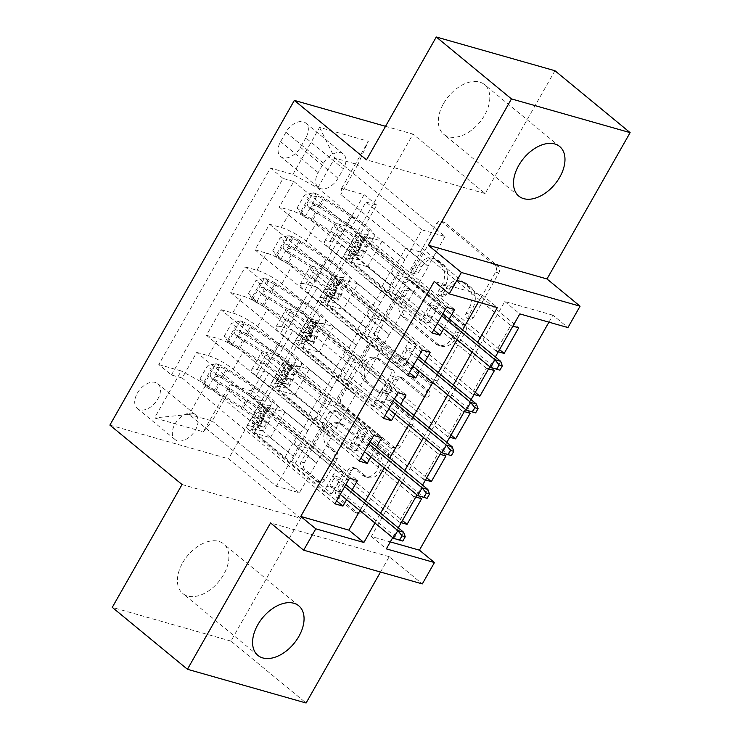 <?xml version="1.0" encoding="UTF-8"?>
<svg xmlns="http://www.w3.org/2000/svg" width="740" height="740" viewBox="0 0 740 740"><rect width="100%" height="100%" fill="white"/><g stroke="black" fill="none" stroke-linecap="round" stroke-linejoin="round"><path stroke-width="0.56" stroke-dasharray="3.7 2.78" d="M414.844 273.615A3.45 2.581 105.9 0 1 414.446 268.971L439.754 224.414A4.93 3.682 105.9 0 1 444.056 222.102A4.93 3.682 105.9 0 1 445.092 222.657L498.214 266.409A4.93 3.682 105.9 0 1 498.788 273.032L473.48 317.589A3.45 2.581 105.9 0 1 470.464 319.208A3.45 2.581 105.9 0 1 469.743 318.82A3.45 2.581 105.9 0 1 469.345 314.186L472.62 308.423A15.771 11.794 105.9 0 0 470.797 287.222L466.367 283.577A15.771 11.794 105.9 0 0 463.055 281.82A15.771 11.794 105.9 0 0 449.3 289.22L446.026 294.983A3.45 2.581 105.9 0 1 443.019 296.601A3.45 2.581 105.9 0 1 442.289 296.213A3.45 2.581 105.9 0 1 441.891 291.579L445.175 285.816A15.771 11.794 105.9 0 0 443.353 264.615L438.922 260.97A15.771 11.794 105.9 0 0 435.61 259.213A15.771 11.794 105.9 0 0 421.856 266.613L418.581 272.375A3.45 2.581 105.9 0 1 415.565 273.994A3.45 2.581 105.9 0 1 414.844 273.615M469.41 307.507A15.771 11.794 105.9 0 0 467.588 286.306L463.166 282.661A15.771 11.794 105.9 0 0 459.855 280.913A15.771 11.794 105.9 0 0 446.1 288.304L442.816 294.076A3.45 2.581 105.9 0 1 439.81 295.686A3.45 2.581 105.9 0 1 439.088 295.306A3.45 2.581 105.9 0 1 438.69 290.672L441.965 284.9A15.771 11.794 105.9 0 0 440.143 263.708L435.712 260.055A15.771 11.794 105.9 0 0 432.401 258.306A15.771 11.794 105.9 0 0 418.646 265.697L415.371 271.469A3.45 2.581 105.9 0 1 412.365 273.079A3.45 2.581 105.9 0 1 411.634 272.699A3.45 2.581 105.9 0 1 411.236 268.065L436.554 223.508A4.93 3.682 105.9 0 1 440.846 221.195A4.93 3.682 105.9 0 1 441.882 221.741L495.014 265.493A4.93 3.682 105.9 0 1 495.578 272.117L470.27 316.674A3.45 2.581 105.9 0 1 467.264 318.293A3.45 2.581 105.9 0 1 466.533 317.913A3.45 2.581 105.9 0 1 466.135 313.279L469.41 307.507L472.62 308.423M182.632 562.853A32.135 20.285 -50.5 0 1 223.582 543.882A32.135 20.285 -50.5 0 1 223.674 574.518A32.135 20.285 -50.5 0 1 182.725 593.499A32.135 20.285 -50.5 0 1 182.632 562.853M443.538 103.572A32.135 20.285 -50.5 0 1 484.497 84.591A32.135 20.285 -50.5 0 1 484.589 115.237A32.135 20.285 -50.5 0 1 443.63 134.208A32.135 20.285 -50.5 0 1 443.538 103.572M137.316 393.199A16.067 10.138 -50.5 0 1 157.796 383.709A16.067 10.138 -50.5 0 1 157.842 399.036A16.067 10.138 -50.5 0 1 137.363 408.517A16.067 10.138 -50.5 0 1 137.316 393.199M174.908 424.159A16.067 10.138 -50.5 0 1 195.379 414.668A16.067 10.138 -50.5 0 1 195.425 429.986A16.067 10.138 -50.5 0 1 174.954 439.477A16.067 10.138 -50.5 0 1 174.908 424.159M325.128 479.964A4.93 3.682 105.9 0 1 320.836 482.276A4.93 3.682 105.9 0 1 319.8 481.721L304.889 469.447A4.93 3.682 105.9 0 1 304.325 462.824L332.436 413.336A4.93 3.682 105.9 0 1 336.737 411.033A4.93 3.682 105.9 0 1 337.764 411.579L390.896 455.331A4.93 3.682 105.9 0 1 391.46 461.954L363.349 511.442A4.93 3.682 105.9 0 1 359.057 513.754A4.93 3.682 105.9 0 1 358.021 513.199L340.012 498.372A4.93 3.682 105.9 0 1 339.447 491.749L351.472 470.575A4.93 3.682 105.9 0 1 355.774 468.263A4.93 3.682 105.9 0 1 356.81 468.809L365.736 476.162A13.181 9.861 105.9 0 0 368.511 477.633A13.181 9.861 105.9 0 0 380.906 469.604A13.181 9.861 105.9 0 0 378.482 453.731L343.508 424.927A13.181 9.861 105.9 0 0 340.742 423.456A13.181 9.861 105.9 0 0 328.338 431.485A13.181 9.861 105.9 0 0 330.762 447.358L336.589 452.159A4.93 3.682 105.9 0 1 337.163 458.782L325.128 479.964L321.928 479.048A4.93 3.682 105.9 0 1 317.627 481.361A4.93 3.682 105.9 0 1 316.591 480.815L301.689 468.54A4.93 3.682 105.9 0 1 301.115 461.917L329.226 412.43A4.93 3.682 105.9 0 1 333.527 410.117A4.93 3.682 105.9 0 1 334.563 410.663L387.686 454.416A4.93 3.682 105.9 0 1 388.26 461.048L360.149 510.526A4.93 3.682 105.9 0 1 355.848 512.838A4.93 3.682 105.9 0 1 354.812 512.293L336.811 497.465A4.93 3.682 105.9 0 1 336.238 490.842L348.272 469.66A4.93 3.682 105.9 0 1 352.564 467.347A4.93 3.682 105.9 0 1 353.6 467.902L362.535 475.256L365.736 476.162M380.508 572.029L389.231 556.674L422.309 583.916M182.049 484.534L300.708 518.259L230.926 641.09L306.101 703M300.708 518.259L228.54 458.819L413.003 134.116L385.549 126.318M554.945 70.725L485.163 193.556L413.003 134.116M548.932 322.168L552.891 315.185L567.932 327.57M378.982 339.031A4.93 3.682 105.9 0 1 378.418 332.399L406.528 282.921A4.93 3.682 105.9 0 1 410.82 280.608A4.93 3.682 105.9 0 1 411.856 281.154L464.988 324.906A4.93 3.682 105.9 0 1 465.553 331.529L437.442 381.017A4.93 3.682 105.9 0 1 433.141 383.329A4.93 3.682 105.9 0 1 432.105 382.784L378.982 339.031L375.772 338.115A4.93 3.682 105.9 0 1 375.208 331.492L403.319 282.005A4.93 3.682 105.9 0 1 407.62 279.692A4.93 3.682 105.9 0 1 408.656 280.247L461.779 324A4.93 3.682 105.9 0 1 462.343 330.623L434.232 380.11A4.93 3.682 105.9 0 1 429.94 382.414A4.93 3.682 105.9 0 1 428.904 381.868L375.772 338.115M369.482 348.133L341.371 397.611A4.93 3.682 105.9 0 0 341.936 404.234L395.068 447.996A4.93 3.682 105.9 0 0 396.094 448.542A4.93 3.682 105.9 0 0 400.396 446.229L412.43 425.056A4.93 3.682 105.9 0 0 411.856 418.424L390.313 400.682A4.93 3.682 105.9 0 1 389.749 394.059L397.722 380.009A4.93 3.682 105.9 0 1 402.024 377.696A4.93 3.682 105.9 0 1 403.06 378.242L425.491 396.723A3.45 2.581 105.9 0 0 426.212 397.103A3.45 2.581 105.9 0 0 429.459 395.003A3.45 2.581 105.9 0 0 428.83 390.85L374.81 346.366A4.93 3.682 105.9 0 0 373.774 345.821A4.93 3.682 105.9 0 0 369.482 348.133L366.272 347.217L338.161 396.705L341.371 397.611M230.926 641.09L112.267 607.364M334.924 503.829L182.169 378.02L196.729 352.388L349.483 478.188M359.187 461.103L206.442 335.294L221.001 309.662L373.756 435.471M383.459 418.378L230.714 292.578L245.273 266.937L398.028 392.746M407.731 375.652L254.986 249.852L269.545 224.22L281.246 227.541A20.091 4.144 -150.4 0 1 306.101 241.092L380.675 302.512L390.387 285.418L367.512 266.752L351.315 262.154L433.677 329.985M422.29 350.02L269.545 224.22M498.307 351.778L496.142 351.158L510.702 325.526L422.004 252.47L405.807 247.863L428.358 266.437L413.799 292.078L338.901 230.566A20.091 4.144 -150.4 0 1 334.267 224.294A20.091 4.144 -150.4 0 1 339.706 224.303L351.407 227.633L365.976 202.001L518.721 327.802M351.407 227.633L499.528 349.622M413.475 291.986L403.763 309.07L329.198 247.66A20.091 4.144 -150.4 0 1 324.555 241.379A20.091 4.144 -150.4 0 1 329.994 241.397L341.704 244.727L494.45 370.527M341.704 244.727L327.136 270.359L475.256 392.348M449.763 437.22L447.598 436.609L462.167 410.968L373.46 337.921L357.263 333.315L379.814 351.889L365.255 377.52L290.367 316.017A20.091 4.144 -150.4 0 1 285.723 309.736A20.091 4.144 -150.4 0 1 291.162 309.755L302.873 313.085L317.432 287.444L470.178 413.253M302.873 313.085L450.984 435.074M425.491 479.946L423.326 479.335L437.895 453.694L349.188 380.638L332.991 376.04L355.542 394.614L340.983 420.246L266.095 358.743A20.091 4.144 -150.4 0 1 261.451 352.462A20.091 4.144 -150.4 0 1 266.89 352.481L278.601 355.801L293.16 330.17L445.915 455.979M278.601 355.801L426.721 477.79M206.442 335.294L218.143 338.624A20.091 4.144 -150.4 0 1 242.998 352.175L317.571 413.595L294.696 394.929L278.508 390.322L360.861 458.153M196.729 352.388L208.44 355.718A20.091 4.144 29.6 0 1 233.294 369.269L307.868 430.68L317.571 413.595M230.714 292.578L242.415 295.898A20.091 4.144 -150.4 0 1 267.269 309.45L341.843 370.87L318.968 352.203L302.771 347.606L385.133 415.436M221.001 309.662L232.712 312.992A20.091 4.144 29.6 0 1 257.566 326.543L332.131 387.954L341.843 370.87M254.986 249.852L266.687 253.173A20.091 4.144 -150.4 0 1 291.542 266.733L366.115 328.144L343.24 309.477L327.043 304.88L409.405 372.71M245.273 266.937L256.983 270.267A20.091 4.144 29.6 0 1 281.838 283.818L356.403 345.238L366.115 328.144M552.891 315.185L504.791 301.513L371.304 536.5L390.304 541.893M510.702 325.526L512.866 326.137M488.594 368.862L486.439 368.252L471.87 393.884L474.035 394.494M462.167 410.968L464.332 411.588M437.895 453.694L440.06 454.314M415.788 497.04L413.623 496.42L399.064 522.052L401.228 522.671M359.918 510.637L365.495 500.823M384.19 467.911L389.758 458.106M408.462 425.186L414.03 415.381M432.733 382.469L438.302 372.655M456.996 339.743L462.574 329.929M478.373 302.114L482.341 295.131L434.232 281.459M443.676 328.773L449.254 318.959M419.404 371.499L424.982 361.684M395.132 414.215L400.71 404.41M370.87 456.941L376.438 447.127M346.598 499.666L352.166 489.852M305.814 137.899L300.477 147.297A15.568 9.823 -50.5 0 1 280.636 156.492A15.568 9.823 -50.5 0 1 280.589 141.645L285.936 132.247A15.568 9.823 -50.5 0 1 305.768 123.053A15.568 9.823 -50.5 0 1 305.814 137.899L343.406 168.85L338.06 178.248A15.568 9.823 -50.5 0 1 318.228 187.442A15.568 9.823 -50.5 0 1 318.182 172.605L323.519 163.198A15.568 9.823 -50.5 0 1 343.36 154.013A15.568 9.823 -50.5 0 1 343.406 168.85M109.881 425.102L228.54 458.819M182.169 378.02L171.43 374.967L158.795 364.57L270.442 168.036L292.892 174.418L317.747 187.969L404.947 259.786L421.939 229.881L334.739 158.064L357.827 164.622L340.835 194.528L341.639 188.274L364.089 194.648L252.442 391.183L229.992 384.8L229.197 391.062L212.204 420.968L189.116 414.409L206.099 384.504L293.299 456.321L270.433 437.654L254.236 433.048L336.598 500.878M158.795 364.57L181.245 370.944L154.549 417.943L203.297 431.799L229.992 384.8M341.639 188.274L368.335 141.275L319.588 127.419L292.892 174.418M340.659 420.154L330.956 437.248L256.382 375.828L266.095 358.743M364.931 377.428L355.228 394.522L280.654 333.102L290.367 316.017M486.439 368.252L397.732 295.195L381.535 290.589L404.086 309.163L389.203 334.711L314.63 273.291A20.091 4.144 -150.4 0 1 309.995 267.011A20.091 4.144 -150.4 0 1 315.434 267.029L327.136 270.359M389.203 334.711L379.5 351.796L304.926 290.376L314.63 273.291M432.003 332.926L279.248 207.126L290.959 210.456A20.091 4.144 -150.4 0 1 315.814 224.007L390.387 285.418M365.976 202.001L376.716 205.054L265.068 401.579L254.329 398.527L402.449 520.516M256.382 375.828A20.091 4.144 29.6 0 1 251.748 369.556A20.091 4.144 29.6 0 1 257.187 369.565L268.888 372.895L254.329 398.527M293.16 330.17L281.459 326.849A20.091 4.144 29.6 0 0 276.02 326.83A20.091 4.144 29.6 0 0 280.654 333.102M317.432 287.444L305.722 284.123A20.091 4.144 29.6 0 0 300.292 284.104A20.091 4.144 29.6 0 0 304.926 290.376M171.43 374.967L283.068 178.442L293.817 181.494L279.248 207.126M413.623 496.42L324.916 423.363L308.728 418.766L331.279 437.34L299.404 492.785L276.316 486.226L189.116 414.409L154.549 417.943M276.316 486.226L293.299 456.321M317.747 187.969L334.739 158.064L319.588 127.419M421.939 229.881L445.027 236.439L357.827 164.622L368.335 141.275M445.027 236.439L428.035 266.344L340.835 194.528M495.375 356.939L489.797 366.753M471.103 399.665L465.525 409.479M446.831 442.391L441.253 452.205M422.559 485.116L416.981 494.921M398.286 527.842L392.718 537.647M374.949 523.023L380.526 513.209M399.221 480.297L404.799 470.483M423.493 437.571L429.071 427.757M447.765 394.846L453.333 385.041M472.037 352.12L477.605 342.315M299.404 492.785L212.204 420.968L203.297 431.799M316.396 462.879L229.197 391.062M307.868 430.68L292.985 456.229M332.131 387.954L317.247 413.503M356.403 345.238L341.519 370.777M380.675 302.512L365.791 328.051M404.947 259.786L390.063 285.325M504.791 301.513L519.822 313.899M371.304 536.5L386.336 548.877M482.341 295.131L497.373 307.516M404.623 259.694L382.071 241.12L365.875 236.523L351.315 262.154M382.071 241.12L367.512 266.752M446.562 307.294L293.817 181.494M283.068 178.442L270.442 168.036M365.875 236.523L454.582 309.57M376.716 205.054L364.089 194.648M496.142 351.158L407.435 278.101L391.247 273.504L413.799 292.078M405.807 247.863L391.247 273.504M422.004 252.47L407.435 278.101M268.888 372.895L421.643 498.695M380.36 302.42L357.799 283.846L343.24 309.477M357.799 283.846L341.612 279.239L327.043 304.88M341.612 279.239L430.31 352.296M471.87 393.884L383.172 320.827L366.975 316.221L389.527 334.795M381.535 290.589L366.975 316.221M397.732 295.195L383.172 320.827M357.263 333.315L342.703 358.946L365.255 377.52M373.46 337.921L358.9 363.553L342.703 358.946M447.598 436.609L358.9 363.553M356.088 345.145L333.536 326.571L317.34 321.965L406.038 395.021M317.34 321.965L302.771 347.606M333.536 326.571L318.968 352.203M332.991 376.04L318.431 401.672L340.983 420.246M349.188 380.638L334.628 406.279L318.431 401.672M423.326 479.335L334.628 406.279M331.816 387.871L309.264 369.297L293.068 364.69L381.775 437.747M293.068 364.69L278.508 390.322M309.264 369.297L294.696 394.929M308.728 418.766L294.159 444.398L316.711 462.972M324.916 423.363L310.356 448.995L294.159 444.398M265.068 401.579L252.442 391.183M399.064 522.052L310.356 448.995M307.544 430.588L284.993 412.014L268.796 407.416L357.503 480.473M206.099 384.504L181.245 370.944M268.796 407.416L254.236 433.048M284.993 412.014L270.433 437.654M485.163 193.556L366.504 159.831M389.231 556.674L270.572 522.949M408.036 290.931A3.45 2.581 105.9 0 1 411.042 289.312A3.45 2.581 105.9 0 1 411.773 289.701L458.402 328.107A3.45 2.581 105.9 0 1 458.8 332.741L455.35 338.828A15.771 11.794 105.9 0 1 441.595 346.218A15.771 11.794 105.9 0 1 438.284 344.461L406.399 318.209A15.771 11.794 105.9 0 1 404.586 297.018L408.036 290.931L404.826 290.025A3.45 2.581 105.9 0 1 407.842 288.406A3.45 2.581 105.9 0 1 408.563 288.785L411.773 289.701M404.826 290.025L401.376 296.102A15.771 11.794 105.9 0 0 403.198 317.303L435.074 343.554A15.771 11.794 105.9 0 0 438.385 345.303A15.771 11.794 105.9 0 0 452.14 337.912L455.59 331.835A3.45 2.581 105.9 0 0 455.193 327.191L408.563 288.785M366.272 347.217A4.93 3.682 105.9 0 1 370.574 344.905A4.93 3.682 105.9 0 1 371.61 345.45L425.62 389.934A3.45 2.581 105.9 0 1 426.249 394.096A3.45 2.581 105.9 0 1 423.012 396.196A3.45 2.581 105.9 0 1 422.281 395.808L399.85 377.335A4.93 3.682 105.9 0 0 398.814 376.789A4.93 3.682 105.9 0 0 394.522 379.102L386.539 393.144A4.93 3.682 105.9 0 0 387.103 399.767L408.656 417.517A4.93 3.682 105.9 0 1 409.22 424.14L397.195 445.323A4.93 3.682 105.9 0 1 392.894 447.626A4.93 3.682 105.9 0 1 391.858 447.08L338.726 403.328A4.93 3.682 105.9 0 1 338.161 396.705M367.956 382.266A13.181 9.861 105.9 0 1 365.532 366.393A13.181 9.861 105.9 0 1 377.937 358.364A13.181 9.861 105.9 0 1 380.702 359.834L393.023 369.982A4.93 3.682 105.9 0 1 393.597 376.605L385.614 390.655A4.93 3.682 105.9 0 1 381.313 392.968A4.93 3.682 105.9 0 1 380.277 392.422L367.956 382.266L364.746 381.359A13.181 9.861 105.9 0 1 362.322 365.486A13.181 9.861 105.9 0 1 374.727 357.457A13.181 9.861 105.9 0 1 377.493 358.918L380.702 359.834M364.746 381.359L377.067 391.506A4.93 3.682 105.9 0 0 378.103 392.052A4.93 3.682 105.9 0 0 382.404 389.74L390.387 375.698A4.93 3.682 105.9 0 0 389.814 369.066L377.493 358.918M362.535 475.256A13.181 9.861 105.9 0 0 365.301 476.717A13.181 9.861 105.9 0 0 377.705 468.688A13.181 9.861 105.9 0 0 375.272 452.815L340.298 424.011A13.181 9.861 105.9 0 0 337.532 422.549A13.181 9.861 105.9 0 0 325.128 430.569A13.181 9.861 105.9 0 0 327.552 446.451L333.389 451.252A4.93 3.682 105.9 0 1 333.953 457.875L321.928 479.048M358.049 249.445A3.015 2.257 105.9 0 1 358.401 253.496A3.015 2.257 105.9 0 1 355.774 254.911A3.015 2.257 105.9 0 1 355.135 254.569L352.12 252.09A15.818 3.265 -150.4 0 1 348.475 247.151A15.818 3.265 -150.4 0 1 352.591 247.114L347.985 255.235A15.818 3.265 29.6 0 0 343.86 255.263A15.818 3.265 29.6 0 0 347.513 260.212L420.884 320.642L433.02 299.275L359.649 238.844L355.034 246.966L358.049 249.445L362.221 250.629L359.205 248.15A9.287 1.915 -150.4 0 1 357.059 245.245A9.287 1.915 -150.4 0 1 359.483 245.227L364.089 237.114A9.287 1.915 29.6 0 0 361.675 237.133A9.287 1.915 29.6 0 0 363.821 240.028L394.198 265.05A10.915 2.248 -150.4 0 0 400.858 269.434L404.355 271.339L441.04 301.559L433.02 299.275M301.069 214.091L297.082 207.996L300.995 211.215L304.88 217.153L301.069 214.091A13.311 2.747 -150.4 0 1 312.891 219.817L340.16 237.142A38.415 7.927 -150.4 0 1 361.971 258.399A38.415 7.927 -150.4 0 1 351.963 258.473L356.569 250.351A9.287 1.915 29.6 0 0 354.146 250.37A9.287 1.915 29.6 0 0 356.292 253.274L359.307 255.763A3.015 2.257 -74.1 0 0 359.936 256.096A3.015 2.257 -74.1 0 0 362.563 254.68A3.015 2.257 -74.1 0 0 362.221 250.629M297.082 207.996L304.362 195.175L313.205 192.733A13.311 2.747 -150.4 0 1 325.026 198.459L352.296 215.775A38.415 7.927 -150.4 0 1 374.107 237.031A38.415 7.927 -150.4 0 1 364.089 237.114M313.205 192.733L317.118 195.952A6.78 1.397 -150.4 0 1 323.056 198.847L350.325 216.163A31.885 6.577 -150.4 0 1 368.437 233.812A31.885 6.577 -150.4 0 1 360.121 233.877A15.818 3.265 29.6 0 0 355.996 233.905A15.818 3.265 29.6 0 0 359.649 238.844M304.982 217.31A6.78 1.397 -150.4 0 1 310.92 220.206L338.189 237.531A31.885 6.577 -150.4 0 1 356.301 255.171A31.885 6.577 -150.4 0 1 347.985 255.235M351.963 258.473A9.287 1.915 29.6 0 0 349.539 258.491A9.287 1.915 29.6 0 0 351.685 261.396L382.062 286.408A10.915 2.248 29.6 0 0 388.722 290.792L392.219 292.707L428.904 322.918L420.884 320.642M300.995 211.215L308.275 198.394L304.362 195.175M317.118 195.952L308.275 198.394M360.121 233.877L355.505 241.989A15.818 3.265 29.6 0 0 351.38 242.026A15.818 3.265 29.6 0 0 355.034 246.966M356.569 250.351A38.415 7.927 29.6 0 0 366.587 250.277A38.415 7.927 29.6 0 0 344.775 229.021L317.506 211.696A13.311 2.747 29.6 0 0 308.46 206.96C306.462 204.148 307.433 202.436 311.374 201.835A13.311 2.747 -150.4 0 1 320.42 206.571L347.68 223.896A38.415 7.927 -150.4 0 1 369.5 245.153A38.415 7.927 -150.4 0 1 359.483 245.227M355.505 241.989A31.885 6.577 29.6 0 0 363.821 241.925A31.885 6.577 29.6 0 0 345.719 224.285L318.45 206.96A6.78 1.397 29.6 0 0 315.703 205.396C311.253 205.554 310.282 207.265 312.789 210.53A6.78 1.397 -150.4 0 1 315.536 212.084L342.805 229.409A31.885 6.577 -150.4 0 1 360.907 247.049A31.885 6.577 -150.4 0 1 352.591 247.114M428.904 322.918L431.938 317.58L423.918 315.296L426.943 314.99L432.715 316.627L437.09 308.941L431.318 307.304L426.943 314.99L437.331 323.546M441.706 315.851L431.318 307.304L429.986 304.621L438.006 306.897L441.04 301.559M308.46 206.96L312.789 210.53L308.46 206.96M392.219 292.707L404.355 271.339M500.684 361.314L496.318 369.01L432.715 316.627L431.938 317.58L438.006 306.897L437.09 308.941L442.909 313.732M499.907 370.157L490.546 367.364M333.777 292.171A3.015 2.257 105.9 0 1 334.129 296.222A3.015 2.257 105.9 0 1 331.502 297.628A3.015 2.257 105.9 0 1 330.863 297.295L327.857 294.816A15.818 3.265 -150.4 0 1 324.203 289.877A15.818 3.265 -150.4 0 1 328.329 289.839L323.713 297.961A15.818 3.265 29.6 0 0 319.588 297.989A15.818 3.265 29.6 0 0 323.241 302.928L396.621 363.368L408.748 342L335.377 281.57L330.762 289.692L333.777 292.171L337.949 293.354L334.933 290.875A9.287 1.915 -150.4 0 1 332.787 287.971A9.287 1.915 -150.4 0 1 335.211 287.953L339.827 279.831A9.287 1.915 29.6 0 0 337.403 279.85A9.287 1.915 29.6 0 0 339.549 282.754L369.926 307.775A10.915 2.248 -150.4 0 0 376.586 312.16L380.082 314.065L416.768 344.285L408.748 342M276.806 256.817L272.81 250.721L276.723 253.94L280.71 260.036L276.806 256.817A13.311 2.747 -150.4 0 1 288.628 262.543L315.887 279.868A38.415 7.927 -150.4 0 1 337.699 301.115A38.415 7.927 -150.4 0 1 327.69 301.199L332.297 293.077A9.287 1.915 29.6 0 0 329.874 293.096A9.287 1.915 29.6 0 0 332.019 296L335.035 298.479A3.015 2.257 -74.1 0 0 335.673 298.821A3.015 2.257 -74.1 0 0 338.3 297.406A3.015 2.257 -74.1 0 0 337.949 293.354M272.81 250.721L280.099 237.901L288.933 235.45A13.311 2.747 -150.4 0 1 300.755 241.175L328.024 258.5A38.415 7.927 -150.4 0 1 349.835 279.757A38.415 7.927 -150.4 0 1 339.827 279.831M288.933 235.45L292.846 238.678A6.78 1.397 -150.4 0 1 298.793 241.564L326.053 258.889A31.885 6.577 -150.4 0 1 344.165 276.529A31.885 6.577 -150.4 0 1 335.849 276.594A15.818 3.265 29.6 0 0 331.724 276.631A15.818 3.265 29.6 0 0 335.377 281.57M280.71 260.036A6.78 1.397 -150.4 0 1 286.657 262.931L313.917 280.257A31.885 6.577 -150.4 0 1 332.029 297.896A31.885 6.577 -150.4 0 1 323.713 297.961M327.69 301.199A9.287 1.915 29.6 0 0 325.267 301.217A9.287 1.915 29.6 0 0 327.413 304.121L357.79 329.134A10.915 2.248 29.6 0 0 364.45 333.518L367.947 335.433L404.632 365.643L396.621 363.368M276.723 253.94L284.003 241.12L280.099 237.901M292.846 238.678L284.003 241.12M335.849 276.594L331.233 284.715A15.818 3.265 29.6 0 0 327.117 284.743A15.818 3.265 29.6 0 0 330.762 289.692M332.297 293.077A38.415 7.927 29.6 0 0 342.315 293.003A38.415 7.927 29.6 0 0 320.503 271.746L293.234 254.421A13.311 2.747 29.6 0 0 284.188 249.685C282.199 246.873 283.17 245.162 287.101 244.561A13.311 2.747 -150.4 0 1 296.148 249.297L323.417 266.622A38.415 7.927 -150.4 0 1 345.229 287.879A38.415 7.927 -150.4 0 1 335.211 287.953M331.233 284.715A31.885 6.577 29.6 0 0 339.549 284.65A31.885 6.577 29.6 0 0 321.447 267.011L294.178 249.685A6.78 1.397 29.6 0 0 291.43 248.122C286.981 248.279 286.01 249.981 288.517 253.246A6.78 1.397 -150.4 0 1 291.264 254.81L318.533 272.135A31.885 6.577 -150.4 0 1 336.635 289.775A31.885 6.577 -150.4 0 1 328.329 289.839M404.632 365.643L407.666 360.306L399.656 358.021L402.671 357.716L408.452 359.353L412.818 351.667L407.046 350.02L402.671 357.716L413.059 366.272M417.434 358.576L407.046 350.02L405.714 347.347L413.734 349.622L416.768 344.285M284.188 249.685L288.517 253.246L284.188 249.685M367.947 335.433L380.082 314.065M476.412 404.04L472.046 411.736L408.452 359.353L407.666 360.306L413.734 349.622L412.818 351.667L418.637 356.458M475.644 412.874L466.274 410.089M309.505 334.896A3.015 2.257 105.9 0 1 309.857 338.948A3.015 2.257 105.9 0 1 307.23 340.354A3.015 2.257 105.9 0 1 306.601 340.021L303.585 337.542A15.818 3.265 -150.4 0 1 299.931 332.593A15.818 3.265 -150.4 0 1 304.057 332.565L299.441 340.687A15.818 3.265 29.6 0 0 295.315 340.714A15.818 3.265 29.6 0 0 298.969 345.654L372.35 406.084L384.486 384.726L311.105 324.296L306.499 332.408L309.505 334.896L313.677 336.08L310.661 333.601A9.287 1.915 -150.4 0 1 308.515 330.697A9.287 1.915 -150.4 0 1 310.939 330.678L315.555 322.557A9.287 1.915 29.6 0 0 313.131 322.575A9.287 1.915 29.6 0 0 315.277 325.48L345.654 350.501A10.915 2.248 -150.4 0 0 352.314 354.886L355.82 356.791L392.496 387.002L384.486 384.726M252.534 299.543L248.548 293.447L252.451 296.666L256.336 302.605L252.534 299.543A13.311 2.747 -150.4 0 1 264.356 305.269L291.615 322.585A38.415 7.927 -150.4 0 1 313.436 343.841A38.415 7.927 -150.4 0 1 303.418 343.924L308.025 335.803A9.287 1.915 29.6 0 0 305.611 335.821A9.287 1.915 29.6 0 0 307.748 338.726L310.763 341.205A3.015 2.257 -74.1 0 0 311.401 341.538A3.015 2.257 -74.1 0 0 314.028 340.132A3.015 2.257 -74.1 0 0 313.677 336.08M248.548 293.447L255.827 280.627L264.67 278.175A13.311 2.747 -150.4 0 1 276.492 283.901L303.752 301.226A38.415 7.927 -150.4 0 1 325.563 322.483A38.415 7.927 -150.4 0 1 315.555 322.557M264.67 278.175L268.574 281.394A6.78 1.397 -150.4 0 1 274.522 284.289L301.781 301.615A31.885 6.577 -150.4 0 1 319.893 319.255A31.885 6.577 -150.4 0 1 311.577 319.319A15.818 3.265 29.6 0 0 307.452 319.356A15.818 3.265 29.6 0 0 311.105 324.296M256.438 302.762A6.78 1.397 -150.4 0 1 262.386 305.657L289.645 322.973A31.885 6.577 -150.4 0 1 307.757 340.622A31.885 6.577 -150.4 0 1 299.441 340.687M303.418 343.924A9.287 1.915 29.6 0 0 300.995 343.943A9.287 1.915 29.6 0 0 303.141 346.838L333.518 371.859A10.915 2.248 29.6 0 0 340.178 376.244L343.684 378.159L380.36 408.369L372.35 406.084M252.451 296.666L259.731 283.846L255.827 280.627M268.574 281.394L259.731 283.846M311.577 319.319L306.971 327.441A15.818 3.265 29.6 0 0 302.845 327.469A15.818 3.265 29.6 0 0 306.499 332.408M308.025 335.803A38.415 7.927 29.6 0 0 318.043 335.729A38.415 7.927 29.6 0 0 296.231 314.472L268.962 297.147A13.311 2.747 29.6 0 0 259.916 292.411C257.927 289.599 258.898 287.888 262.829 287.286A13.311 2.747 -150.4 0 1 271.876 292.022L299.145 309.348A38.415 7.927 -150.4 0 1 320.957 330.595A38.415 7.927 -150.4 0 1 310.939 330.678M306.971 327.441A31.885 6.577 29.6 0 0 315.277 327.376A31.885 6.577 29.6 0 0 297.175 309.727L269.906 292.411A6.78 1.397 29.6 0 0 267.159 290.848C262.709 290.996 261.747 292.707 264.245 295.972A6.78 1.397 -150.4 0 1 266.992 297.536L294.261 314.861A31.885 6.577 -150.4 0 1 312.363 332.5A31.885 6.577 -150.4 0 1 304.057 332.565M380.36 408.369L383.394 403.023L375.384 400.747L378.408 400.442L384.18 402.079L388.546 394.392L382.774 392.746L378.408 400.442L388.796 408.998M393.162 401.302L382.774 392.746L381.452 390.063L389.462 392.348L392.496 387.002M259.916 292.411L264.245 295.972L259.916 292.411M343.684 378.159L355.82 356.791M452.14 446.766L447.774 454.453L384.18 402.079L383.394 403.023L389.462 392.348L388.546 394.392L394.365 399.184M451.372 455.6L442.002 452.815M285.242 377.622A3.015 2.257 105.9 0 1 285.585 381.664A3.015 2.257 105.9 0 1 282.957 383.079A3.015 2.257 105.9 0 1 282.329 382.746L279.313 380.268A15.818 3.265 -150.4 0 1 275.659 375.319A15.818 3.265 -150.4 0 1 279.785 375.291L275.169 383.403A15.818 3.265 29.6 0 0 271.053 383.44A15.818 3.265 29.6 0 0 274.697 388.38L348.078 448.81L360.214 427.452L286.833 367.022L282.227 375.134L285.242 377.622L289.405 378.806L286.389 376.318A9.287 1.915 -150.4 0 1 284.252 373.423A9.287 1.915 -150.4 0 1 286.667 373.404L291.282 365.282A9.287 1.915 29.6 0 0 288.859 365.301A9.287 1.915 29.6 0 0 291.005 368.206L321.382 393.218A10.915 2.248 -150.4 0 0 328.042 397.611L331.548 399.517L368.233 429.727L360.214 427.452M228.262 342.259L224.276 336.164L228.179 339.382L232.073 345.33L228.262 342.259A13.311 2.747 -150.4 0 1 240.084 347.985L267.344 365.31A38.415 7.927 -150.4 0 1 289.164 386.567A38.415 7.927 -150.4 0 1 279.147 386.641L283.762 378.529A9.287 1.915 29.6 0 0 281.339 378.547A9.287 1.915 29.6 0 0 283.485 381.452L286.491 383.93A3.015 2.257 -74.1 0 0 287.129 384.264A3.015 2.257 -74.1 0 0 289.756 382.858A3.015 2.257 -74.1 0 0 289.405 378.806M224.276 336.164L231.555 323.352L240.398 320.901A13.311 2.747 -150.4 0 1 252.22 326.627L279.479 343.952A38.415 7.927 -150.4 0 1 301.3 365.209A38.415 7.927 -150.4 0 1 291.282 365.282M240.398 320.901L244.311 324.12A6.78 1.397 -150.4 0 1 250.25 327.015L277.519 344.341A31.885 6.577 -150.4 0 1 295.621 361.98A31.885 6.577 -150.4 0 1 287.305 362.045A15.818 3.265 29.6 0 0 283.18 362.073A15.818 3.265 29.6 0 0 286.833 367.022M232.175 345.488A6.78 1.397 -150.4 0 1 238.114 348.374L265.382 365.699A31.885 6.577 -150.4 0 1 283.485 383.339A31.885 6.577 -150.4 0 1 275.169 383.403M279.147 386.641A9.287 1.915 29.6 0 0 276.723 386.659A9.287 1.915 29.6 0 0 278.869 389.564L309.246 414.585A10.915 2.248 29.6 0 0 315.906 418.97L319.412 420.875L356.097 451.095L348.078 448.81M228.179 339.382L235.459 326.571L231.555 323.352M244.311 324.12L235.459 326.571M287.305 362.045L282.699 370.167A15.818 3.265 29.6 0 0 278.573 370.194A15.818 3.265 29.6 0 0 282.227 375.134M283.762 378.529A38.415 7.927 29.6 0 0 293.771 378.445A38.415 7.927 29.6 0 0 271.959 357.198L244.69 339.873A13.311 2.747 29.6 0 0 235.644 335.137C233.655 332.315 234.626 330.614 238.558 330.003A13.311 2.747 -150.4 0 1 247.604 334.748L274.873 352.064A38.415 7.927 -150.4 0 1 296.685 373.321A38.415 7.927 -150.4 0 1 286.667 373.404M282.699 370.167A31.885 6.577 29.6 0 0 291.005 370.102A31.885 6.577 29.6 0 0 272.903 352.453L245.634 335.137A6.78 1.397 29.6 0 0 242.886 333.574C238.446 333.721 237.475 335.433 239.973 338.698A6.78 1.397 -150.4 0 1 242.72 340.261L269.989 357.587A31.885 6.577 -150.4 0 1 288.101 375.226A31.885 6.577 -150.4 0 1 279.785 375.291M356.097 451.095L359.131 445.748L351.111 443.473L354.136 443.158L359.908 444.805L364.274 437.109L358.502 435.471L354.136 443.158L364.524 451.714M368.89 444.028L358.502 435.471L357.18 432.789L365.199 435.074L368.233 429.727M235.644 335.137L239.973 338.698L235.644 335.137M319.412 420.875L331.548 399.517M427.868 489.491L423.502 497.178L359.908 444.805L359.131 445.748L365.199 435.074L364.274 437.109L370.093 441.91M427.1 498.325L417.73 495.541M260.97 420.339A3.015 2.257 105.9 0 1 261.312 424.39A3.015 2.257 105.9 0 1 258.686 425.805A3.015 2.257 105.9 0 1 258.057 425.472L255.041 422.984A15.818 3.265 -150.4 0 1 251.387 418.045A15.818 3.265 -150.4 0 1 255.513 418.017L250.897 426.129A15.818 3.265 29.6 0 0 246.781 426.166A15.818 3.265 29.6 0 0 250.425 431.106L323.805 491.536L335.942 470.178L262.561 409.747L257.955 417.86L260.97 420.339L265.133 421.532L262.127 419.043A9.287 1.915 -150.4 0 1 259.981 416.139A9.287 1.915 -150.4 0 1 262.404 416.121L267.011 408.008A9.287 1.915 29.6 0 0 264.587 408.027A9.287 1.915 29.6 0 0 266.733 410.931L297.11 435.943A10.915 2.248 -150.4 0 0 303.77 440.328L307.276 442.243L343.961 472.453L335.942 470.178M203.99 384.985L200.004 378.889L203.907 382.108L207.903 388.204L203.99 384.985A13.311 2.747 -150.4 0 1 215.812 390.711L243.081 408.036A38.415 7.927 -150.4 0 1 264.892 429.293A38.415 7.927 -150.4 0 1 254.875 429.367L259.49 421.254A9.287 1.915 29.6 0 0 257.067 421.273A9.287 1.915 29.6 0 0 259.213 424.168L262.228 426.656A3.015 2.257 -74.1 0 0 262.857 426.989A3.015 2.257 -74.1 0 0 265.484 425.574A3.015 2.257 -74.1 0 0 265.133 421.532M200.004 378.889L207.283 366.078L216.126 363.627A13.311 2.747 -150.4 0 1 227.948 369.353L255.217 386.678A38.415 7.927 -150.4 0 1 277.028 407.925A38.415 7.927 -150.4 0 1 267.011 408.008M216.126 363.627L220.039 366.846A6.78 1.397 -150.4 0 1 225.978 369.741L253.246 387.066A31.885 6.577 -150.4 0 1 271.349 404.706A31.885 6.577 -150.4 0 1 263.033 404.771A15.818 3.265 29.6 0 0 258.917 404.799A15.818 3.265 29.6 0 0 262.561 409.747M207.903 388.204A6.78 1.397 -150.4 0 1 213.842 391.099L241.111 408.425A31.885 6.577 -150.4 0 1 259.213 426.064A31.885 6.577 -150.4 0 1 250.897 426.129M254.875 429.367A9.287 1.915 29.6 0 0 252.451 429.385A9.287 1.915 29.6 0 0 254.597 432.289L284.974 457.311A10.915 2.248 29.6 0 0 291.634 461.695L295.14 463.601L331.825 493.811L323.805 491.536M203.907 382.108L211.196 369.297L207.283 366.078M220.039 366.846L211.196 369.297M263.033 404.771L258.427 412.883A15.818 3.265 29.6 0 0 254.301 412.92A15.818 3.265 29.6 0 0 257.955 417.86M259.49 421.254A38.415 7.927 29.6 0 0 269.499 421.171A38.415 7.927 29.6 0 0 247.687 399.924L220.418 382.599A13.311 2.747 29.6 0 0 211.381 377.863C209.383 375.041 210.354 373.339 214.286 372.729A13.311 2.747 -150.4 0 1 223.332 377.465L250.601 394.79A38.415 7.927 -150.4 0 1 272.413 416.046A38.415 7.927 -150.4 0 1 262.404 416.121M258.427 412.883A31.885 6.577 29.6 0 0 266.742 412.818A31.885 6.577 29.6 0 0 248.631 395.179L221.362 377.853A6.78 1.397 29.6 0 0 218.615 376.299C214.174 376.447 213.203 378.159 215.701 381.424A6.78 1.397 -150.4 0 1 218.457 382.987L245.717 400.303A31.885 6.577 -150.4 0 1 263.829 417.952A31.885 6.577 -150.4 0 1 255.513 418.017M331.825 493.811L334.859 488.474L326.839 486.199L329.864 485.884L335.636 487.53L340.002 479.835L334.23 478.197L329.864 485.884L340.252 494.44M344.618 486.754L334.23 478.197L332.907 475.515L340.927 477.79L343.961 472.453M214.952 380.934L210.78 377.511L214.942 380.934M295.14 463.601L307.276 442.243M403.605 532.217L399.23 539.904L335.636 487.53L334.859 488.474L340.927 477.79L340.002 479.835L345.821 484.626M402.828 541.051L393.458 538.267M411.236 268.065L414.446 268.971M466.135 313.279L469.345 314.186M438.69 290.672L441.891 291.579M233.294 369.269L242.998 352.175M257.566 326.543L267.269 309.45M281.838 283.818L291.542 266.733M306.101 241.092L315.814 224.007M329.198 247.66L338.901 230.566M329.994 241.397L339.706 224.303M257.187 369.565L266.89 352.481M281.459 326.849L291.162 309.755M305.722 284.123L315.434 267.029M281.246 227.541L290.959 210.456M256.983 270.267L266.687 253.173M232.712 312.992L242.415 295.898M208.44 355.718L218.143 338.624M323.519 163.198L285.936 132.247M318.182 172.605L280.589 141.645M338.06 178.248L300.477 147.297M418.646 265.697L421.856 266.613M435.712 260.055L438.922 260.97M440.143 263.708L443.353 264.615M441.965 284.9L445.175 285.816M442.816 294.076L446.026 294.983M446.1 288.304L449.3 289.22M463.166 282.661L466.367 283.577M467.588 286.306L470.797 287.222M470.27 316.674L473.48 317.589M495.578 272.117L498.788 273.032M495.014 265.493L498.214 266.409M441.882 221.741L445.092 222.657M436.554 223.508L439.754 224.414M415.371 271.469L418.581 272.375M428.904 381.868L432.105 382.784M434.232 380.11L437.442 381.017M462.343 330.623L465.553 331.529M461.779 324L464.988 324.906M408.656 280.247L411.856 281.154M403.319 282.005L406.528 282.921M375.208 331.492L378.418 332.399M455.193 327.191L458.402 328.107M455.59 331.835L458.8 332.741M452.14 337.912L455.35 338.828M435.074 343.554L438.284 344.461M403.198 317.303L406.399 318.209M401.376 296.102L404.586 297.018M338.726 403.328L341.936 404.234M391.858 447.08L395.068 447.996M397.195 445.323L400.396 446.229M409.22 424.14L412.43 425.056M408.656 417.517L411.856 418.424M387.103 399.767L390.313 400.682M386.539 393.144L389.749 394.059M394.522 379.102L397.722 380.009M399.85 377.335L403.06 378.242M422.281 395.808L425.491 396.723M425.62 389.934L428.83 390.85M371.61 345.45L374.81 346.366M389.814 369.066L393.023 369.982M390.387 375.698L393.597 376.605M382.404 389.74L385.614 390.655M377.067 391.506L380.277 392.422M333.953 457.875L337.163 458.782M333.389 451.252L336.589 452.159M327.552 446.451L330.762 447.358M340.298 424.011L343.508 424.927M375.272 452.815L378.482 453.731M353.6 467.902L356.81 468.809M348.272 469.66L351.472 470.575M336.238 490.842L339.447 491.749M336.811 497.465L340.012 498.372M354.812 512.293L358.021 513.199M360.149 510.526L363.349 511.442M388.26 461.048L391.46 461.954M387.686 454.416L390.896 455.331M334.563 410.663L337.764 411.579M329.226 412.43L332.436 413.336M301.115 461.917L304.325 462.824M301.689 468.54L304.889 469.447M316.591 480.815L319.8 481.721M300.967 213.934L312.983 192.788M316.896 196.008L304.88 217.153M359.205 248.15L363.821 240.028M382.062 286.408L394.198 265.05M351.685 261.396L356.292 253.274M352.12 252.09L347.513 260.212M347.68 223.896L352.296 215.775M340.16 237.142L344.775 229.021M350.325 216.163L345.719 224.285M342.805 229.409L338.189 237.531M320.42 206.571L325.026 198.459M323.056 198.847L318.45 206.96M312.891 219.817L317.506 211.696M315.536 212.084L310.92 220.206M388.722 290.792L400.858 269.434M315.703 205.396L311.374 201.835M359.307 255.763L355.135 254.569M276.704 256.66L288.711 235.514M292.624 238.733L280.608 259.879M334.933 290.875L339.549 282.754M357.79 329.134L369.926 307.775M327.413 304.121L332.019 296M327.857 294.816L323.241 302.928M323.417 266.622L328.024 258.5M315.887 279.868L320.503 271.746M326.053 258.889L321.447 267.011M318.533 272.135L313.917 280.257M296.148 249.297L300.755 241.175M298.793 241.564L294.178 249.685M288.628 262.543L293.234 254.421M291.264 254.81L286.657 262.931M364.45 333.518L376.586 312.16M291.43 248.122L287.101 244.561M335.035 298.479L330.863 297.295M252.433 299.386L264.448 278.24M268.352 281.459L256.336 302.605M310.661 333.601L315.277 325.48M333.518 371.859L345.654 350.501M303.141 346.838L307.748 338.726M303.585 337.542L298.969 345.654M299.145 309.348L303.752 301.226M291.615 322.585L296.231 314.472M301.781 301.615L297.175 309.727M294.261 314.861L289.645 322.973M271.876 292.022L276.492 283.901M274.522 284.289L269.906 292.411M264.356 305.269L268.962 297.147M266.992 297.536L262.386 305.657M340.178 376.244L352.314 354.886M267.159 290.848L262.829 287.286M310.763 341.205L306.601 340.021M228.161 342.111L240.176 320.966M244.08 324.185L232.073 345.33M286.389 376.318L291.005 368.206M309.246 414.585L321.382 393.218M278.869 389.564L283.485 381.452M279.313 380.268L274.697 388.38M274.873 352.064L279.479 343.952M267.344 365.31L271.959 357.198M277.519 344.341L272.903 352.453M269.989 357.587L265.382 365.699M247.604 334.748L252.22 326.627M250.25 327.015L245.634 335.137M240.084 347.985L244.69 339.873M242.72 340.261L238.114 348.374M315.906 418.97L328.042 397.611M242.886 333.574L238.558 330.003M286.491 383.93L282.329 382.746M203.888 384.837L215.904 363.682M219.808 366.901L207.801 388.056M262.127 419.043L266.733 410.931M284.974 457.311L297.11 435.943M254.597 432.289L259.213 424.168M255.041 422.984L250.425 431.106M250.601 394.79L255.217 386.678M243.081 408.036L247.687 399.924M253.246 387.066L248.631 395.179M245.717 400.303L241.111 408.425M223.332 377.465L227.948 369.353M225.978 369.741L221.362 377.853M215.812 390.711L220.418 382.599M218.457 382.987L213.842 391.099M291.634 461.695L303.77 440.328M218.615 376.299L214.286 372.729M262.228 426.656L258.057 425.472M298.757 605.792L223.582 543.882M559.662 146.501L484.497 84.591M195.379 414.668L157.796 383.709M324.555 241.379L334.267 224.294M300.292 284.104L309.995 267.011M276.02 326.83L285.723 309.736M251.748 369.556L261.451 352.462M343.36 154.013L305.768 123.053M318.228 187.442L280.636 156.492M174.954 439.477L137.363 408.517M518.805 196.119L443.63 134.208M257.89 655.409L182.725 593.499M432.401 258.306L435.61 259.213M439.81 295.686L443.019 296.601M459.855 280.913L463.055 281.82M467.264 318.293L470.464 319.208M440.846 221.195L444.056 222.102M412.365 273.079L415.565 273.994M429.94 382.414L433.141 383.329M407.62 279.692L410.82 280.608M407.842 288.406L411.042 289.312M438.385 345.303L441.595 346.218M392.894 447.626L396.094 448.542M398.814 376.789L402.024 377.696M423.012 396.196L426.212 397.103M374.727 357.457L377.937 358.364M378.103 392.052L381.313 392.968M370.574 344.905L373.774 345.821M337.532 422.549L340.742 423.456M365.301 476.717L368.511 477.633M352.564 467.347L355.774 468.263M355.848 512.838L359.057 513.754M333.527 410.117L336.737 411.033M317.627 481.361L320.836 482.276M357.059 245.245L361.675 237.133M349.539 258.491L354.146 250.37M351.38 242.026L355.996 233.905M343.86 255.263L348.475 247.151M374.107 237.031L369.5 245.153M366.587 250.277L361.971 258.399M368.437 233.812L363.821 241.925M360.907 247.049L356.301 255.171M359.936 256.096L355.774 254.911M332.787 287.971L337.403 279.85M325.267 301.217L329.874 293.096M327.117 284.743L331.724 276.631M319.588 297.989L324.203 289.877M349.835 279.757L345.229 287.879M342.315 293.003L337.699 301.115M344.165 276.529L339.549 284.65M336.635 289.775L332.029 297.896M335.673 298.821L331.502 297.628M308.515 330.697L313.131 322.575M300.995 343.943L305.611 335.821M302.845 327.469L307.452 319.356M295.315 340.714L299.931 332.593M325.563 322.483L320.957 330.595M318.043 335.729L313.436 343.841M319.893 319.255L315.277 327.376M312.363 332.5L307.757 340.622M311.401 341.538L307.23 340.354M284.252 373.423L288.859 365.301M276.723 386.659L281.339 378.547M278.573 370.194L283.18 362.073M271.053 383.44L275.659 375.319M301.3 365.209L296.685 373.321M293.771 378.445L289.164 386.567M295.621 361.98L291.005 370.102M288.101 375.226L283.485 383.339M287.129 384.264L282.957 383.079M259.981 416.139L264.587 408.027M252.451 429.385L257.067 421.273M254.301 412.92L258.917 404.799M246.781 426.166L251.387 418.045M277.028 407.925L272.413 416.046M269.499 421.171L264.892 429.293M271.349 404.706L266.742 412.818M263.829 417.952L259.213 426.064M262.857 426.989L258.686 425.805"/><path stroke-width="1.11" d="M298.849 636.428A32.135 20.285 129.5 0 0 298.757 605.792A32.135 20.285 129.5 0 0 257.798 624.764A32.135 20.285 129.5 0 0 257.89 655.409A32.135 20.285 129.5 0 0 298.849 636.428M559.764 177.147A32.135 20.285 129.5 0 0 559.662 146.501A32.135 20.285 129.5 0 0 518.712 165.483A32.135 20.285 129.5 0 0 518.805 196.119A32.135 20.285 129.5 0 0 559.764 177.147M390.304 541.893L419.404 550.162L434.445 562.548L422.309 583.916L303.65 550.19L315.786 528.823L363.886 542.494L374.949 523.023M385.549 126.318L294.344 100.4L109.881 425.102L182.049 484.534L112.267 607.364L187.442 669.274L306.101 703L380.508 572.029M294.344 100.4L366.504 159.831L436.286 37L554.945 70.725L630.119 132.636L511.46 98.91L428.331 245.245L461.409 272.486L580.067 306.203L567.932 327.57L519.822 313.899L495.375 356.939M428.331 245.245L546.99 278.962L630.119 132.636M546.99 278.962L580.067 306.203M419.404 550.162L548.932 322.168M436.286 37L511.46 98.91M352.166 489.852L357.503 480.473L349.483 478.188L334.924 503.829L342.935 506.105L346.598 499.666M376.438 447.127L381.775 437.747L373.756 435.471L359.187 461.103L367.207 463.379L370.87 456.941M400.71 404.41L406.038 395.021L398.028 392.746L383.459 418.378L391.479 420.653L395.132 414.215M424.982 361.684L430.31 352.296L422.29 350.02L407.731 375.652L415.75 377.937L419.404 371.499M499.528 349.622L504.162 353.433L518.721 327.802L512.866 326.137M475.256 392.348L479.89 396.159L494.45 370.527L488.594 368.862M450.984 435.074L455.618 438.885L470.178 413.253L464.332 411.588M426.721 477.79L431.346 481.611L445.915 455.979L440.06 454.314M498.307 351.778L504.162 353.433M474.035 394.494L479.89 396.159M449.763 437.22L455.618 438.885M425.491 479.946L431.346 481.611M415.788 497.04L421.643 498.695L407.074 524.336L401.228 522.671M477.605 342.315L497.373 307.516L449.273 293.845L434.232 281.459L300.745 516.446L348.855 530.118L359.918 510.637M365.495 500.823L384.19 467.911M389.758 458.106L408.462 425.186M414.03 415.381L432.733 382.469M438.302 372.655L456.996 339.743M462.574 329.929L478.373 302.114M449.254 318.959L454.582 309.57L446.562 307.294L432.003 332.926L440.023 335.211L443.676 328.773M303.65 550.19L270.572 522.949L187.442 669.274M300.745 516.446L315.786 528.823M449.273 293.845L461.409 272.486M392.718 537.647L386.336 548.877L434.445 562.548M489.797 366.753L471.103 399.665M465.525 409.479L446.831 442.391M441.253 452.205L422.559 485.116M416.981 494.921L398.286 527.842M380.526 513.209L399.221 480.297M404.799 470.483L423.493 437.571M429.071 427.757L447.765 394.846M453.333 385.041L472.037 352.12M348.855 530.118L363.886 542.494M433.677 329.985L440.023 335.211M402.449 520.516L407.074 524.336M409.405 372.71L415.75 377.937M385.133 415.436L391.479 420.653M360.861 458.153L367.207 463.379M336.598 500.878L342.935 506.105M499.13 364.968L496.707 369.242L499.907 370.157L502.34 365.884L499.13 364.968L494.912 359.677L490.546 367.364L437.331 323.546M441.706 315.851L494.912 359.677L500.684 361.314L442.909 313.732M502.34 365.884L500.684 361.314M490.546 367.364L496.707 369.242M474.858 407.694L472.435 411.967L475.644 412.874L478.068 408.61L474.858 407.694L470.64 402.403L466.274 410.089L413.059 366.272M417.434 358.576L470.64 402.403L476.412 404.04L418.637 356.458M478.068 408.61L476.412 404.04M466.274 410.089L472.435 411.967M450.586 450.42L448.163 454.693L451.372 455.6L453.796 451.326L450.586 450.42L446.368 445.129L442.002 452.815L388.796 408.998M393.162 401.302L446.368 445.129L452.14 446.766L394.365 399.184M453.796 451.326L452.14 446.766M442.002 452.815L448.163 454.693M426.323 493.145L423.891 497.419L427.1 498.325L429.524 494.052L426.323 493.145L422.096 487.845L417.73 495.541L364.524 451.714M368.89 444.028L422.096 487.845L427.868 489.491L370.093 441.91M429.524 494.052L427.868 489.491M417.73 495.541L423.891 497.419M402.051 535.862L399.618 540.135L402.828 541.051L405.252 536.778L402.051 535.862L397.824 530.571L393.458 538.267L340.252 494.44M344.618 486.754L397.824 530.571L403.605 532.217L345.821 484.626M405.252 536.778L403.605 532.217M393.458 538.267L399.618 540.135"/></g></svg>
